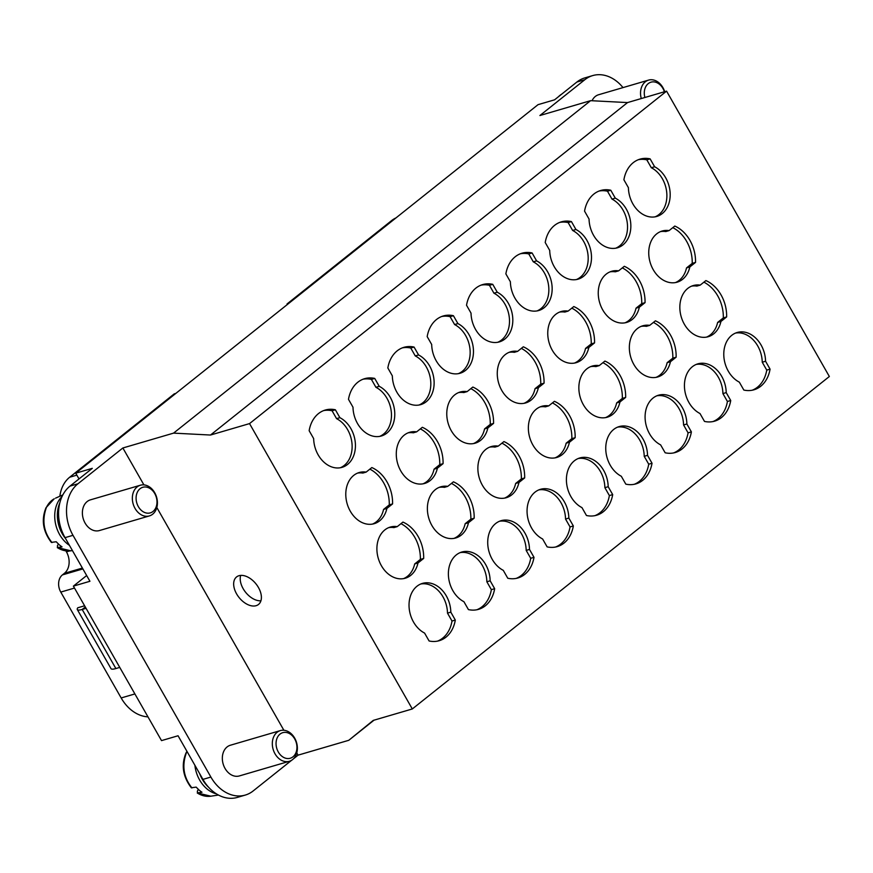 <?xml version="1.0" encoding="UTF-8"?>
<svg xmlns="http://www.w3.org/2000/svg" width="873" height="873" viewBox="0 0 873 873"><rect width="100%" height="100%" fill="white"/><g stroke="black" fill="none" stroke-linecap="round" stroke-linejoin="round"><path stroke-width="1.31" d="M641.273 98.551A15.998 12.2 -106.3 0 1 646.642 80.916A15.998 12.2 -106.3 0 1 648.574 80.109L598.605 94.742A15.998 12.2 73.7 0 0 596.674 95.55A15.998 12.2 73.7 0 0 592.036 100.744M622.995 87.595A38.379 29.267 73.7 0 0 592.691 75.591A38.379 29.267 73.7 0 0 584.823 79.716L539.907 115.52L590.606 100.668L627.534 102.578L666.579 91.141L249.536 423.601L412.307 708.963L829.35 376.503L666.579 91.141M291.702 760.219L253.148 790.96A38.379 29.267 73.7 0 1 245.28 795.074A38.379 29.267 73.7 0 1 210.884 777.057L72.994 535.324A38.379 29.267 -106.3 0 1 77.937 483.784L122.864 447.98L173.563 433.128L590.606 100.668M374.004 720.181L348.764 740.304L298.064 755.156L293.47 758.823M149.381 515.921L99.402 530.555A15.998 12.2 -106.3 0 1 88.806 527.674A15.998 12.2 -106.3 0 1 88.479 500.676A15.998 12.2 -106.3 0 1 90.41 499.858L140.389 485.224A15.998 12.2 -106.3 0 1 157.424 502.641A15.998 12.2 -106.3 0 1 149.381 515.921A15.998 12.2 -106.3 0 1 138.774 513.04A15.998 12.2 -106.3 0 1 138.447 486.032A15.998 12.2 -106.3 0 1 140.389 485.224M280.342 730.603L230.374 745.236A15.998 12.2 73.7 0 0 228.442 746.044A15.998 12.2 73.7 0 0 228.759 773.052A15.998 12.2 73.7 0 0 239.366 775.933L289.334 761.289A15.998 12.2 -106.3 0 1 278.738 758.408A15.998 12.2 -106.3 0 1 278.411 731.41A15.998 12.2 -106.3 0 1 280.342 730.603A15.998 12.2 -106.3 0 1 297.377 748.019A15.998 12.2 -106.3 0 1 289.334 761.289M298.064 755.156L296.776 752.897M283.867 730.254L156.824 507.519M143.914 484.886L122.864 447.98M77.937 483.784L70.004 486.108L92.298 468.343L75.744 473.188L538.041 104.662L554.584 99.817L576.878 82.04A38.379 29.267 -106.3 0 1 584.746 77.926L592.691 75.591M85.292 606.986L82.182 609.463L86.056 608.328M348.764 740.304L373.251 720.4L412.307 708.963M245.28 795.074L237.336 797.409A38.379 29.267 -106.3 0 1 202.94 779.393L178.059 735.764L161.516 740.61L73.387 586.121L89.941 581.276L65.049 537.648L72.994 535.324M86.667 575.536L73.387 586.121M75.744 473.188L79.017 478.928M395.993 217.901A34.112 26.015 73.7 0 0 391.628 220.574L287.042 303.957L287.348 304.502M65.857 550.841L66.446 551.867A15.998 12.2 -106.3 0 1 64.384 573.332L62.42 574.903A12.789 9.756 73.7 0 0 60.772 592.08L121.161 697.953A38.379 29.267 73.7 0 0 147.963 716.853M175.833 393.407L174.251 393.865L69.665 477.236A34.112 26.015 73.7 0 0 59.844 496.235M288.614 303.498L287.042 303.957M119.754 667.398L115.88 668.543L82.182 609.463A19.195 3.699 150.3 0 1 77.315 609.561A19.195 3.699 150.3 0 1 77.762 607.783L84.605 605.786M627.534 102.578L210.491 435.038L249.536 423.601M210.491 435.038L173.563 433.128M238.973 575.711A17.591 10.869 51.4 0 1 257.306 585.685A17.591 10.869 51.4 0 1 258.495 604.465A17.591 10.869 51.4 0 1 239.038 597.481A17.591 10.869 51.4 0 1 236.561 576.955A17.591 10.869 51.4 0 1 238.973 575.711M77.315 609.561L111.013 668.642A19.195 3.699 -29.7 0 0 115.88 668.543M70.004 486.108A38.379 29.267 73.7 0 0 65.049 537.648M392.577 503.907L386.881 508.446A26.659 20.33 -106.3 0 1 374.179 523.691A26.659 20.33 -106.3 0 1 347.17 503.83A26.659 20.33 -106.3 0 1 359.185 472.533A26.659 20.33 -106.3 0 1 366.147 472.097L371.843 467.557A33.054 25.208 -106.3 0 1 392.577 503.907L389.271 504.878L383.574 509.417L386.881 508.446M443.069 463.661L437.373 468.201A26.659 20.33 -106.3 0 1 424.671 483.446A26.659 20.33 -106.3 0 1 397.662 463.574A26.659 20.33 -106.3 0 1 409.677 432.288A26.659 20.33 -106.3 0 1 416.639 431.84L422.336 427.301A33.054 25.208 -106.3 0 1 443.069 463.661L439.763 464.622L434.067 469.172L437.373 468.201M493.561 423.405L487.865 427.945A26.659 20.33 -106.3 0 1 475.163 443.189A26.659 20.33 -106.3 0 1 448.155 423.329A26.659 20.33 -106.3 0 1 460.169 392.032A26.659 20.33 -106.3 0 1 467.131 391.595L472.828 387.055A33.054 25.208 -106.3 0 1 493.561 423.405L490.255 424.376L484.559 428.916L487.865 427.945M594.546 342.903L588.849 347.443A26.659 20.33 -106.3 0 1 576.136 362.688A26.659 20.33 -106.3 0 1 549.139 342.827A26.659 20.33 -106.3 0 1 561.153 311.53A26.659 20.33 -106.3 0 1 568.116 311.094L573.812 306.554A33.054 25.208 -106.3 0 1 594.546 342.903L591.239 343.875L585.543 348.414L588.849 347.443M645.038 302.658L639.342 307.198A26.659 20.33 -106.3 0 1 626.628 322.443A26.659 20.33 -106.3 0 1 599.631 302.571A26.659 20.33 -106.3 0 1 611.646 271.285A26.659 20.33 -106.3 0 1 618.608 270.848L624.304 266.309A33.054 25.208 -106.3 0 1 645.038 302.658L641.731 303.629L636.035 308.169L639.342 307.198M695.53 262.402L689.834 266.942A26.659 20.33 -106.3 0 1 677.121 282.186A26.659 20.33 -106.3 0 1 650.123 262.326A26.659 20.33 -106.3 0 1 662.138 231.029A26.659 20.33 -106.3 0 1 669.1 230.592L674.796 226.052A33.054 25.208 -106.3 0 1 695.53 262.402L692.224 263.373L686.527 267.913L689.834 266.942M313.658 438.595L309.151 430.695A33.054 25.208 -106.3 0 1 325.247 410.048A33.054 25.208 -106.3 0 1 335.385 409.786L339.881 417.676A26.659 20.33 -106.3 0 1 355.409 444.193A26.659 20.33 -106.3 0 1 342.041 467.35A26.659 20.33 -106.3 0 1 313.658 438.595M352.998 407.222L348.491 399.332A33.054 25.208 -106.3 0 1 364.598 378.686A33.054 25.208 -106.3 0 1 374.724 378.424L379.231 386.313A26.659 20.33 -106.3 0 1 394.749 412.831A26.659 20.33 -106.3 0 1 381.381 435.987A26.659 20.33 -106.3 0 1 352.998 407.222M392.337 375.859L387.841 367.969A33.054 25.208 -106.3 0 1 403.937 347.323A33.054 25.208 -106.3 0 1 414.064 347.061L418.571 354.951A26.659 20.33 -106.3 0 1 434.099 381.468A26.659 20.33 -106.3 0 1 420.721 404.625A26.659 20.33 -106.3 0 1 392.337 375.859M431.688 344.497L427.181 336.607A33.054 25.208 -106.3 0 1 443.288 315.961A33.054 25.208 -106.3 0 1 453.414 315.699L457.91 323.588A26.659 20.33 -106.3 0 1 473.439 350.106A26.659 20.33 -106.3 0 1 460.071 373.251A26.659 20.33 -106.3 0 1 431.688 344.497M471.027 313.134L466.531 305.244A33.054 25.208 -106.3 0 1 482.627 284.598A33.054 25.208 -106.3 0 1 492.754 284.336L497.261 292.226A26.659 20.33 -106.3 0 1 512.789 318.743A26.659 20.33 -106.3 0 1 499.411 341.889A26.659 20.33 -106.3 0 1 471.027 313.134M510.378 281.772L505.871 273.882A33.054 25.208 -106.3 0 1 521.967 253.225A33.054 25.208 -106.3 0 1 532.104 252.963L536.6 260.863A26.659 20.33 -106.3 0 1 552.129 287.381A26.659 20.33 -106.3 0 1 538.75 310.526A26.659 20.33 -106.3 0 1 510.378 281.772M549.717 250.409L545.21 242.508A33.054 25.208 -106.3 0 1 561.317 221.862A33.054 25.208 -106.3 0 1 571.444 221.6L575.94 229.501A26.659 20.33 -106.3 0 1 591.468 256.007A26.659 20.33 -106.3 0 1 578.101 279.164A26.659 20.33 -106.3 0 1 549.717 250.409M589.057 219.047L584.561 211.146A33.054 25.208 -106.3 0 1 600.657 190.5A33.054 25.208 -106.3 0 1 610.784 190.238L615.29 198.138A26.659 20.33 -106.3 0 1 630.819 224.645A26.659 20.33 -106.3 0 1 617.44 247.801A26.659 20.33 -106.3 0 1 589.057 219.047M628.407 187.673L623.9 179.783A33.054 25.208 -106.3 0 1 640.007 159.137A33.054 25.208 -106.3 0 1 650.134 158.875L654.63 166.765A26.659 20.33 -106.3 0 1 670.158 193.282A26.659 20.33 -106.3 0 1 656.791 216.439A26.659 20.33 -106.3 0 1 628.407 187.673M397.248 526.626L402.944 522.087A33.054 25.208 -106.3 0 1 423.678 558.436L417.992 562.976A26.659 20.33 -106.3 0 1 405.279 578.221A26.659 20.33 -106.3 0 1 378.282 558.36A26.659 20.33 -106.3 0 1 390.296 527.063A26.659 20.33 -106.3 0 1 397.248 526.626L393.941 527.598A26.659 20.33 -106.3 0 0 388.66 527.641M447.74 486.37L453.436 481.831A33.054 25.208 -106.3 0 1 474.17 518.18L468.474 522.731A26.659 20.33 -106.3 0 1 455.771 537.975A26.659 20.33 -106.3 0 1 428.763 518.104A26.659 20.33 -106.3 0 1 440.778 486.807A26.659 20.33 -106.3 0 1 447.74 486.37L444.433 487.341A26.659 20.33 -106.3 0 0 439.152 487.385M498.232 446.125L503.928 441.585A33.054 25.208 -106.3 0 1 524.662 477.935L518.966 482.474A26.659 20.33 -106.3 0 1 506.264 497.719A26.659 20.33 -106.3 0 1 479.255 477.858A26.659 20.33 -106.3 0 1 491.27 446.561A26.659 20.33 -106.3 0 1 498.232 446.125L494.926 447.096A26.659 20.33 -106.3 0 0 489.644 447.14M548.724 405.869L554.42 401.329A33.054 25.208 -106.3 0 1 575.154 437.689L569.458 442.229A26.659 20.33 -106.3 0 1 556.756 457.474A26.659 20.33 -106.3 0 1 529.747 437.602A26.659 20.33 -106.3 0 1 541.762 406.305A26.659 20.33 -106.3 0 1 548.724 405.869L545.418 406.84A26.659 20.33 -106.3 0 0 540.136 406.883M599.216 365.623L604.913 361.084A33.054 25.208 -106.3 0 1 625.646 397.433L619.95 401.973A26.659 20.33 -106.3 0 1 607.237 417.218A26.659 20.33 -106.3 0 1 580.239 397.357A26.659 20.33 -106.3 0 1 592.254 366.06A26.659 20.33 -106.3 0 1 599.216 365.623L595.91 366.595A26.659 20.33 -106.3 0 0 590.628 366.638M649.708 325.367L655.405 320.828A33.054 25.208 -106.3 0 1 676.139 357.188L670.442 361.728A26.659 20.33 -106.3 0 1 657.729 376.972A26.659 20.33 -106.3 0 1 630.732 357.101A26.659 20.33 -106.3 0 1 642.746 325.804A26.659 20.33 -106.3 0 1 649.708 325.367L646.402 326.338A26.659 20.33 -106.3 0 0 641.12 326.382M700.201 285.122L705.897 280.582A33.054 25.208 -106.3 0 1 726.631 316.932L720.934 321.471A26.659 20.33 -106.3 0 1 708.221 336.716A26.659 20.33 -106.3 0 1 681.224 316.855A26.659 20.33 -106.3 0 1 693.238 285.558A26.659 20.33 -106.3 0 1 700.201 285.122L696.894 286.093A26.659 20.33 -106.3 0 0 691.612 286.137M429.09 640.968L424.584 633.078A26.659 20.33 -106.3 0 1 409.055 606.56A26.659 20.33 -106.3 0 1 422.434 583.404A26.659 20.33 -106.3 0 1 450.817 612.159L455.313 620.059A33.054 25.208 -106.3 0 1 439.217 640.706A33.054 25.208 -106.3 0 1 429.09 640.968M468.43 609.605L463.923 601.704A26.659 20.33 -106.3 0 1 448.406 575.198A26.659 20.33 -106.3 0 1 461.773 552.042A26.659 20.33 -106.3 0 1 490.157 580.796L494.664 588.697A33.054 25.208 -106.3 0 1 478.557 609.343A33.054 25.208 -106.3 0 1 468.43 609.605M507.77 578.242L503.274 570.342A26.659 20.33 -106.3 0 1 487.745 543.835A26.659 20.33 -106.3 0 1 501.113 520.679A26.659 20.33 -106.3 0 1 529.496 549.433L534.003 557.334A33.054 25.208 -106.3 0 1 517.907 577.981A33.054 25.208 -106.3 0 1 507.77 578.242M547.12 546.869L542.613 538.979A26.659 20.33 -106.3 0 1 527.085 512.462A26.659 20.33 -106.3 0 1 540.463 489.317A26.659 20.33 -106.3 0 1 568.847 518.071L573.343 525.961A33.054 25.208 -106.3 0 1 557.247 546.618A33.054 25.208 -106.3 0 1 547.12 546.869M586.46 515.506L581.964 507.617A26.659 20.33 -106.3 0 1 566.435 481.099A26.659 20.33 -106.3 0 1 579.803 457.954A26.659 20.33 -106.3 0 1 608.186 486.708L612.693 494.598A33.054 25.208 -106.3 0 1 596.586 515.245A33.054 25.208 -106.3 0 1 586.46 515.506M625.81 484.144L621.303 476.254A26.659 20.33 -106.3 0 1 605.775 449.737A26.659 20.33 -106.3 0 1 619.153 426.591A26.659 20.33 -106.3 0 1 647.537 455.346L652.033 463.236A33.054 25.208 -106.3 0 1 635.937 483.882A33.054 25.208 -106.3 0 1 625.81 484.144M665.15 452.781L660.643 444.892A26.659 20.33 -106.3 0 1 645.114 418.374A26.659 20.33 -106.3 0 1 658.493 395.218A26.659 20.33 -106.3 0 1 686.876 423.983L691.383 431.873A33.054 25.208 -106.3 0 1 675.276 452.52A33.054 25.208 -106.3 0 1 665.15 452.781M704.489 421.419L699.993 413.529A26.659 20.33 -106.3 0 1 684.465 387.012A26.659 20.33 -106.3 0 1 697.833 363.855A26.659 20.33 -106.3 0 1 726.216 392.61L730.723 400.511A33.054 25.208 -106.3 0 1 714.616 421.157A33.054 25.208 -106.3 0 1 704.489 421.419M743.84 390.056L739.333 382.156A26.659 20.33 -106.3 0 1 723.804 355.649A26.659 20.33 -106.3 0 1 737.183 332.493A26.659 20.33 -106.3 0 1 765.566 361.247L770.062 369.148A33.054 25.208 -106.3 0 1 753.966 389.795A33.054 25.208 -106.3 0 1 743.84 390.056M544.054 383.16L538.357 387.699A26.659 20.33 -106.3 0 1 525.644 402.944A26.659 20.33 -106.3 0 1 498.647 383.072A26.659 20.33 -106.3 0 1 510.661 351.786A26.659 20.33 -106.3 0 1 517.624 351.35L523.32 346.799A33.054 25.208 -106.3 0 1 544.054 383.16L540.747 384.131L535.051 388.671L538.357 387.699M494.664 588.697L491.346 589.657A33.054 25.208 -106.3 0 1 476.887 609.747M491.346 589.657L486.85 581.767L490.157 580.796M534.003 557.334L530.697 558.294A33.054 25.208 -106.3 0 1 516.227 578.384M530.697 558.294L526.19 550.405L529.496 549.433M573.343 525.961L570.036 526.932A33.054 25.208 -106.3 0 1 555.566 547.022M570.036 526.932L565.54 519.042L568.847 518.071M612.693 494.598L609.376 495.569A33.054 25.208 -106.3 0 1 594.917 515.659M609.376 495.569L604.88 487.68L608.186 486.708M652.033 463.236L648.726 464.207A33.054 25.208 -106.3 0 1 634.256 484.297M648.726 464.207L644.219 456.317L647.537 455.346M691.383 431.873L688.066 432.844A33.054 25.208 -106.3 0 1 673.596 452.934M688.066 432.844L683.57 424.944L686.876 423.983M730.723 400.511L727.416 401.482A33.054 25.208 -106.3 0 1 712.946 421.572M727.416 401.482L722.909 393.581L726.216 392.61M770.062 369.148L766.756 370.119A33.054 25.208 -106.3 0 1 752.286 390.198M766.756 370.119L762.249 362.219L765.566 361.247M726.631 316.932L723.324 317.903A33.054 25.208 -106.3 0 0 703.9 282.165M720.934 321.471L717.628 322.443L723.324 317.903M676.139 357.188L672.832 358.148A33.054 25.208 -106.3 0 0 653.408 322.421M670.442 361.728L667.136 362.688L672.832 358.148M625.646 397.433L622.34 398.404A33.054 25.208 -106.3 0 0 602.916 362.666M619.95 401.973L616.644 402.944L622.34 398.404M575.154 437.689L571.848 438.65A33.054 25.208 -106.3 0 0 552.434 402.922M569.458 442.229L566.151 443.189L571.848 438.65M524.662 477.935L521.356 478.906A33.054 25.208 -106.3 0 0 501.942 443.168M518.966 482.474L515.659 483.446L521.356 478.906M474.17 518.18L470.863 519.151A33.054 25.208 -106.3 0 0 451.45 483.424M468.474 522.731L465.167 523.691L470.863 519.151M423.678 558.436L420.371 559.407A33.054 25.208 -106.3 0 0 400.958 523.669M417.992 562.976L414.675 563.947L420.371 559.407M335.385 409.786L332.067 410.757L336.574 418.647A26.659 20.33 -106.3 0 1 352.037 444.051A26.659 20.33 -106.3 0 1 340.35 467.742M323.621 410.605A33.054 25.208 -106.3 0 1 332.067 410.757M339.881 417.676L336.574 418.647M374.724 378.424L371.418 379.395L375.914 387.285A26.659 20.33 -106.3 0 1 391.377 412.689A26.659 20.33 -106.3 0 1 379.7 436.38M362.961 379.242A33.054 25.208 -106.3 0 1 371.418 379.395M379.231 386.313L375.914 387.285M414.064 347.061L410.757 348.032L415.264 355.922A26.659 20.33 -106.3 0 1 430.716 381.326A26.659 20.33 -106.3 0 1 419.04 405.017M402.311 347.88A33.054 25.208 -106.3 0 1 410.757 348.032M418.571 354.951L415.264 355.922M453.414 315.699L450.097 316.67L454.604 324.56A26.659 20.33 -106.3 0 1 470.067 349.964A26.659 20.33 -106.3 0 1 458.39 373.644M441.651 316.517A33.054 25.208 -106.3 0 1 450.097 316.67M457.91 323.588L454.604 324.56M492.754 284.336L489.447 285.296L493.943 293.197A26.659 20.33 -106.3 0 1 509.406 318.601A26.659 20.33 -106.3 0 1 497.73 342.281M480.99 285.155A33.054 25.208 -106.3 0 1 489.447 285.296M497.261 292.226L493.943 293.197M532.104 252.963L528.787 253.934L533.294 261.835A26.659 20.33 -106.3 0 1 548.757 287.239A26.659 20.33 -106.3 0 1 537.07 310.919M520.341 253.792A33.054 25.208 -106.3 0 1 528.787 253.934M536.6 260.863L533.294 261.835M571.444 221.6L568.137 222.571L572.633 230.461A26.659 20.33 -106.3 0 1 588.096 255.876A26.659 20.33 -106.3 0 1 576.42 279.556M559.68 222.419A33.054 25.208 -106.3 0 1 568.137 222.571M575.94 229.501L572.633 230.461M610.784 190.238L607.477 191.209L611.984 199.099A26.659 20.33 -106.3 0 1 627.436 224.503A26.659 20.33 -106.3 0 1 615.76 248.194M599.031 191.056A33.054 25.208 -106.3 0 1 607.477 191.209M615.29 198.138L611.984 199.099M650.134 158.875L646.817 159.846L651.323 167.736A26.659 20.33 -106.3 0 1 666.786 193.14A26.659 20.33 -106.3 0 1 655.11 216.831M638.37 159.694A33.054 25.208 -106.3 0 1 646.817 159.846M654.63 166.765L651.323 167.736M672.799 227.646A33.054 25.208 -106.3 0 1 692.224 263.373M669.1 230.592L665.793 231.563A26.659 20.33 -106.3 0 0 660.512 231.607M622.307 267.891A33.054 25.208 -106.3 0 1 641.731 303.629M618.608 270.848L615.301 271.809A26.659 20.33 -106.3 0 0 610.02 271.863M571.815 308.147A33.054 25.208 -106.3 0 1 591.239 343.875M568.116 311.094L564.809 312.065A26.659 20.33 -106.3 0 0 559.528 312.108M521.323 348.392A33.054 25.208 -106.3 0 1 540.747 384.131M517.624 351.35L514.317 352.31A26.659 20.33 -106.3 0 0 509.035 352.354M470.842 388.649A33.054 25.208 -106.3 0 1 490.255 424.376M467.131 391.595L463.825 392.566A26.659 20.33 -106.3 0 0 458.543 392.61M420.35 428.894A33.054 25.208 -106.3 0 1 439.763 464.622M416.639 431.84L413.333 432.812A26.659 20.33 -106.3 0 0 408.051 432.855M369.857 469.139A33.054 25.208 -106.3 0 1 389.271 504.878M366.147 472.097L362.841 473.068A26.659 20.33 -106.3 0 0 357.559 473.111M455.313 620.059L452.007 621.03A33.054 25.208 -106.3 0 1 437.537 641.12M452.007 621.03L447.5 613.13L450.817 612.159M460.147 552.62A26.659 20.33 -106.3 0 1 486.85 581.767M499.487 521.257A26.659 20.33 -106.3 0 1 526.19 550.405M538.837 489.895A26.659 20.33 -106.3 0 1 565.54 519.042M578.177 458.532A26.659 20.33 -106.3 0 1 604.88 487.68M617.517 427.159A26.659 20.33 -106.3 0 1 644.219 456.317M656.867 395.796A26.659 20.33 -106.3 0 1 683.57 424.944M696.207 364.434A26.659 20.33 -106.3 0 1 722.909 393.581M735.557 333.071A26.659 20.33 -106.3 0 1 762.249 362.219M717.628 322.443A26.659 20.33 -106.3 0 1 706.541 337.109M667.136 362.688A26.659 20.33 -106.3 0 1 656.049 377.365M616.644 402.944A26.659 20.33 -106.3 0 1 605.556 417.61M566.151 443.189A26.659 20.33 -106.3 0 1 555.064 457.867M515.659 483.446A26.659 20.33 -106.3 0 1 504.583 498.112M465.167 523.691A26.659 20.33 -106.3 0 1 454.091 538.357M414.675 563.947A26.659 20.33 -106.3 0 1 403.599 578.613M686.527 267.913A26.659 20.33 -106.3 0 1 675.44 282.579M636.035 308.169A26.659 20.33 -106.3 0 1 624.948 322.835M585.543 348.414A26.659 20.33 -106.3 0 1 574.456 363.081M535.051 388.671A26.659 20.33 -106.3 0 1 523.964 403.337M484.559 428.916A26.659 20.33 -106.3 0 1 473.472 443.582M434.067 469.172A26.659 20.33 -106.3 0 1 422.979 483.838M383.574 509.417A26.659 20.33 -106.3 0 1 372.498 524.084M420.808 583.982A26.659 20.33 -106.3 0 1 447.5 613.13M664.386 91.785A13.324 10.16 73.7 0 0 649.37 82.859A13.324 10.16 73.7 0 0 644.885 97.503M648.574 80.109A15.998 12.2 -106.3 0 1 664.68 91.698M51.354 542.395L56.199 541.751L58.993 544.556A28.198 21.509 73.7 0 0 62.038 546.858L57.291 547.6M70.866 550.819L57.836 547.666L57.345 546.018L58.349 543.977M62.07 496.464A29.322 22.36 73.7 0 0 66.501 543.104A29.322 22.36 73.7 0 0 69.447 545.352M65.661 538.717A29.322 22.36 -106.3 0 1 59.822 502.87M141.448 510.476A13.324 10.16 73.7 0 0 156.987 501.811A13.324 10.16 73.7 0 0 141.175 487.974A13.324 10.16 73.7 0 0 141.448 510.476M191.307 787.773L196.152 787.119L198.946 789.934A28.198 21.509 73.7 0 0 201.99 792.237L197.254 792.979M210.819 796.198L197.789 793.044L197.309 791.385L198.302 789.345M194.886 765.261A29.322 22.36 73.7 0 0 206.464 788.472A29.322 22.36 73.7 0 0 216.439 793.884M208.592 787.239A29.322 22.36 -106.3 0 1 199.71 773.729M281.401 755.843A13.324 10.16 73.7 0 0 296.94 747.19A13.324 10.16 73.7 0 0 281.139 733.353A13.324 10.16 73.7 0 0 281.401 755.843M260.918 600.788A17.591 10.869 51.4 0 1 245.586 592.254A17.591 10.869 51.4 0 1 240.686 575.405M576.878 82.04L584.823 79.716M210.884 777.057L202.94 779.393M134.889 693.937L121.161 697.953M74.5 588.064L60.772 592.08M82.88 568.912L62.42 574.903M64.384 573.332L82.4 568.061M69.502 550.961L66.446 551.867M76.857 475.13L69.665 477.236M391.628 220.574L393.199 220.116M561.808 94.055A27.576 21.028 73.7 0 0 558.513 96.674M51.3 542.34C42.908 531.242 41.14 519.708 46.007 507.726L54.224 498.81A27.576 21.028 73.7 0 0 46.433 507.344C41.762 520.384 43.617 532.126 51.987 542.559M187.04 751.5A27.576 21.028 73.7 0 0 186.396 752.722C181.726 765.763 183.581 777.494 191.951 787.926M558.054 97.045L561.863 94.011M72.437 550.579L70.942 550.808C66.326 551.463 61.797 550.416 57.356 547.644M55.523 498.167L62.856 494.893M218.457 795.041L210.906 796.187C206.29 796.842 201.761 795.783 197.309 793.011M191.263 787.719C182.861 776.621 181.093 765.086 185.96 753.093L186.931 751.315"/></g></svg>
